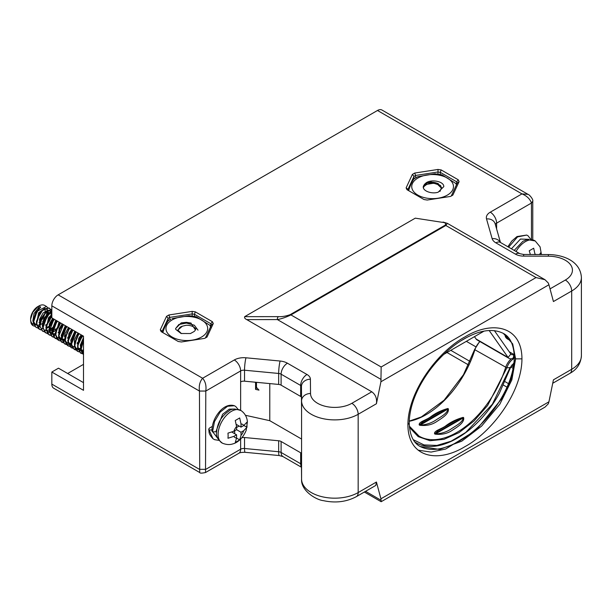 <?xml version="1.0" encoding="UTF-8"?>
<svg xmlns="http://www.w3.org/2000/svg" width="612" height="612" viewBox="0 0 612 612"><rect width="100%" height="100%" fill="white"/><g stroke="black" fill="none" stroke-linecap="round" stroke-linejoin="round"><path stroke-width="0.92" d="M514.287 358.295L513.805 358.571C510.592 360.59 508.274 363.673 506.851 367.827L510.332 367.59L513.981 362.862M479.984 341.588A11.651 6.724 120 0 0 474.904 349.758L506.851 367.827L487.603 405.511L473.979 421.01L459.046 432.592L443.991 439.339L429.999 440.717L418.172 436.624L409.436 427.367M413.284 439.699L424.017 444.916L436.892 445.429L451.075 441.206L465.671 432.508L492.385 404.195L510.278 367.185M448.321 408.785L440.785 411.417L422.747 421.836L419.618 424.85L420.1 425.133C426.22 424.797 431.559 423.045 436.119 419.886C440.349 417.047 447.188 413.681 447.984 409.038L420.1 425.133L419.274 424.996C418.279 421.928 426.082 420.214 430.404 417.017C435.277 413.253 441.084 410.415 447.831 408.51L448.321 408.785C449.323 413.987 441.527 418.378 437.213 421.247C432.332 424.705 426.518 426.044 419.763 425.279M434.612 433.847C433.61 430.787 441.397 429.081 445.712 425.891C450.593 422.112 456.407 419.274 463.169 417.361L463.651 417.644C464.653 422.846 456.85 427.245 452.528 430.114C447.655 433.556 441.841 434.895 435.094 434.13L434.612 433.847L435.438 433.984C441.543 433.648 446.875 431.904 451.434 428.744C455.672 425.906 462.519 422.532 463.315 417.889L435.094 434.13M463.651 417.644L456.116 420.276L438.077 430.687L434.948 433.709L463.169 417.361M514.202 353.95L513.59 354.302L513.59 357.966L514.302 357.553M513.59 357.966A8.958 5.171 -60 0 1 509.115 358.41A8.958 5.171 -60 0 1 508.105 357.469L476.113 339.002A8.958 5.171 120 0 0 477.115 339.935L509.115 358.41M489.141 330.495L508.105 357.469L510.852 354.057A4.483 2.586 120 0 0 511.357 354.524A4.483 2.586 120 0 0 513.59 354.302L509.268 351.808M476.113 339.002L474.461 336.661M510.209 340.165A8.958 5.171 180 0 1 505.183 335.514A8.958 5.171 180 0 1 505.29 334.695M510.852 354.057L494.366 330.602M506.086 336.914A8.958 5.171 0 0 0 505.757 337.342M443.784 354.371L484.038 331.13M466.864 337.388L461.134 340.693M506.193 335.422L507.937 337.12M513.713 364.928L511.953 364.859M505.948 337.61L506.598 336.034M511.272 365.861A8.514 4.911 0 0 0 513.522 366.19M513.468 366.504A7.168 4.139 180 0 1 511.15 366.075M530.359 254.493L529.25 250.775L533.687 248.22L535.003 254.286A7.619 4.399 -60 0 1 536.341 254.508M539.509 254.523L540.977 252.427L541.13 254.523M83.507 339.706L80.807 348.19L80.815 349.261L83.507 354.753M83.507 354.723L81.626 352.061L81.128 349.444L83.507 340.425M82.123 335.384L79.713 338.987L77.64 346.354L77.648 347.432L80.455 352.994L82.222 353.591M82.345 353.744L80.769 353.178L77.961 347.616L78.091 345.023L82.436 335.567M78.956 333.555L74.473 344.533L75.215 348.817L77.288 351.166L79.055 351.762M79.177 351.915L77.609 351.349L74.794 345.788L76.86 337.342L79.269 333.739M75.781 331.727L71.298 342.705L71.306 343.776L74.121 349.337L75.888 349.934M76.087 349.957L78.061 349.819M76.01 350.087L74.434 349.521L72.361 347.172L71.627 343.959L76.102 331.911M72.614 329.899L69.806 334.313L68.131 340.869L68.139 341.947L70.946 347.509L72.721 348.098M82.475 342.536L83.507 341.06M83.507 341.726L82.062 343.615M81.09 344.663L80.287 345.413M72.843 348.259L71.267 347.692L68.46 342.131L68.498 340.356L72.935 330.082M69.447 328.07L64.964 339.04L66.004 343.883L67.779 345.681L69.554 346.27M69.745 346.293L71.726 346.163M79.315 340.7L81.878 336.263M69.676 346.423L68.1 345.864L65.293 340.303L66.96 332.668L69.768 328.254M66.28 326.242L61.797 337.319L64.612 343.852L66.379 344.441M76.14 338.872L78.711 334.427M71.298 343.607L68.873 344.518M68.636 344.564L66.7 344.625M66.501 344.594L64.926 344.036L63.151 342.238L62.126 338.474L66.601 326.425M63.113 324.414L59.945 329.654L58.63 335.384L58.637 336.462L61.445 342.016L63.212 342.613M71.589 339.178L70.785 339.928M63.334 342.766L61.758 342.207L58.943 335.674L63.426 324.597M59.945 322.585L55.462 333.555L56.84 338.903L58.438 340.28M60.167 340.938L58.591 340.371L55.784 334.81L57.092 328.009L60.259 322.769M56.778 320.749L52.295 332.614L55.111 338.36L56.878 338.956M65.247 335.521L64.451 336.271M61.797 338.122L59.372 339.033M59.134 339.079L57.191 339.14M57 339.109L53.986 337.258L52.617 332.982L57.092 320.933M53.611 318.921L50.115 325.003L49.128 330.97L51.936 336.531L53.711 337.128M53.833 337.281L52.257 336.715L49.442 330.962L53.925 319.104M51.829 315.654L49.947 317.704L45.961 328.063L47.713 333.861L50.544 335.3M58.913 331.865L58.109 332.614M50.666 335.452L49.09 334.886L46.282 329.325L47.269 323.358L51.829 316.136M51.829 311.76L50.398 312.487L45.212 318.232L42.786 326.242L42.84 327.879L45.923 333.058M60.336 322.807L56.717 328.988M55.746 330.036L53.787 331.704M47.499 333.624L44.86 332.217L43.115 327.497L47.093 316.052L51.829 312.074M51.829 309.664L47.231 310.659L40.331 320.367L39.627 325.485L42.435 331.046L44.209 331.643M53.963 326.074L56.534 321.621M57.168 320.979L53.55 327.16M51.775 328.95L49.434 330.633M44.332 331.796L42.756 331.23L39.987 326.227L42.205 316.863L47.988 310.582L51.829 309.764M50.651 309.504L49.335 308.127L44.064 308.83L39.925 312.916L36.46 323.656L38.625 328.774L41.035 329.814M50.804 324.245L53.366 319.801M54.001 319.15L50.383 325.332M49.411 326.38L48.608 327.122M41.165 329.967L39.589 329.401L36.774 323.84L37.485 318.714L42.442 310.536L48.7 307.943L50.865 309.504M37.99 328.139L35.779 327.122L33.606 322.011L37.072 311.271L46.481 306.482L44.661 305.426A11.651 6.724 120 0 0 38.839 306.008L40.736 307.102L35.703 312.747L33.285 320.757L33.438 323.113L36.1 327.389L37.867 327.986M47.637 322.409L50.199 317.972M50.811 316.243L51.37 312.747M50.972 309.687L51.622 311.845M51.607 314.094L51.286 315.83M50.911 317.1L47.216 323.503M46.244 324.551L45.441 325.293M40.736 307.102L39.313 307.997L33.346 319.15L33.285 320.757M33.599 321.698L35.726 324.743L36.644 325.125M39.933 324.911L42.251 323.687M48.34 314.124L48.096 310.636M47.92 310.261L46.856 309.129L44.63 308.861M44.064 308.83L39.267 313.122L36.513 321.728M38.893 326.571L39.811 326.953M46.979 324.23L49.381 321.285L51.385 316.58M51.553 315.624L51.622 314.775M51.094 312.097L50.023 310.957L47.805 310.689M46.512 311.156L40.224 319.579L39.619 324.414M42.067 328.399L42.978 328.782M46.267 328.567L48.585 327.344M50.146 326.058L54.315 319.334M49.679 312.984L42.848 324.635L42.786 326.242M45.234 330.228L46.145 330.61M51.752 329.172L52.51 328.606M53.313 327.887L57.482 321.162M51.829 315.425L49.189 318.026L46.015 327.213M46.267 329.011L47.514 331.36L49.312 332.438M49.61 332.515L52.288 332.331M52.601 332.224L55.677 330.434M56.48 329.723L58.477 327.389L60.649 322.991M53.298 318.745L49.954 324.375L49.128 329.899L46.818 330.411M49.434 330.84L51.569 333.884L52.479 334.267M52.777 334.343L55.455 334.16M56.465 320.573L52.349 330.878M52.609 332.676L54.736 335.713L52.724 334.037L55.462 333.563M62.822 333.372L66.983 326.647M59.632 322.402L55.524 332.706M57.903 337.549L58.813 337.931M59.708 338.076L61.789 337.816M64.428 336.493L65.178 335.919M62.799 324.23L59.716 329.164L58.63 335.384M58.943 336.332L61.07 339.377L61.98 339.759M62.279 339.828L64.956 339.645M67.595 338.321L68.345 337.748M65.966 326.058L61.858 336.363M62.11 338.161L64.237 341.205M69.141 327.887L65.025 338.191M65.392 341.351L68.322 343.416M69.21 343.569L71.29 343.301M72.308 329.723L69.508 333.968L68.192 340.02M68.445 341.817L70.579 344.862L71.489 345.245M77.097 343.806L77.846 343.24M78.657 342.521L82.827 335.789M75.475 331.551L70.885 342.865M73.746 346.69L74.656 347.073M81.824 344.349L83.507 342.452M78.642 333.379L74.526 342.927L74.473 344.533M76.913 348.519L77.823 348.901M78.719 349.054L80.799 348.786M81.809 335.208L79.331 338.788L77.693 345.505M77.946 347.302L80.08 350.347L80.991 350.73M83.507 338.895L80.96 345.443L80.861 347.341M81.121 349.138L83.247 352.175M39.313 307.997L38.678 307.637L34.027 313.489L32.857 320.841L33.331 322.379M35.726 324.743L36.598 324.88M39.206 324.574L39.619 324.421M43.238 321.973L43.743 321.468M47.399 315.119L47.637 310.789M47.537 310.475L46.527 308.968M44.821 308.402L38.633 312.755L36.506 324.207M38.265 326.204L40.055 326.739M47.591 322.524L50.261 317.896M50.727 316.32L50.918 315.257M50.704 312.304L49.694 310.797M47.981 310.23L43.146 312.908L39.589 319.219L39.673 326.028M46.084 328.024L48.708 326.41M50.758 324.345L53.428 319.716M51.156 312.059L48.669 312.824L43.85 318.301L42.266 325.729L42.84 327.864M44.921 330.029L46.099 330.365M49.457 329.769L52.747 327.458M53.925 326.181L56.595 321.545M51.829 314.652L48.555 317.666L46.007 329.692M48.096 331.857L56.411 328.782M57.092 328.009L59.762 323.381M52.663 318.378L49.32 324.008L49.174 331.52M51.263 333.693L52.433 334.022M55.83 320.206L51.722 330.595L52.341 333.349M62.248 332.951L62.745 332.438M63.426 331.666L66.104 327.03M58.997 322.034L55.508 335.177M64.543 335.56L65.415 334.779M62.172 323.863L59.081 328.805L58.676 337.005M60.443 339.01L62.095 339.53L65.3 338.91M67.71 337.388L69.079 336.103M65.331 325.691L61.215 335.437L61.843 338.834M62.225 339.522L65.109 341.343M67.718 341.037L68.192 339.262M71.749 338.436L72.254 337.923M68.506 327.527L64.864 334.083L65.017 340.662M66.777 342.666L68.276 343.171M71.673 329.355L68.873 333.609L68.184 342.49M68.559 343.179L70.579 344.862M77.211 342.873L78.084 342.093M79.269 340.808L81.939 336.179M74.84 331.184L70.755 340.264L71.352 344.327M73.44 346.491L74.61 346.828M82.436 342.636L83.507 341.182M78.007 333.012L74.35 339.66L74.519 346.155M76.607 348.32L77.778 348.656M78.497 348.695L80.807 348.197L80.861 346.583M81.174 334.841L78.696 338.421L77.686 347.983M79.445 349.98L83.507 350.194M83.507 337.648L80.325 345.076L80.853 349.812M81.235 350.492L82.612 351.808M82.941 351.977L83.507 352.191M83.507 346.843L83.507 349.896M36.491 324.031A10.305 5.952 -60 0 1 34.004 324.329M33.729 324.276A10.305 5.952 -60 0 1 30.608 319.632M38.678 307.637L38.219 306.367L32.826 312.235L30.6 319.173A10.305 5.952 -60 0 1 38.051 306.459M44.944 308.808A10.305 5.952 -60 0 1 45.043 312.426M44.928 313.046A10.305 5.952 -60 0 1 40.415 321.399M39.734 322.042A10.305 5.952 -60 0 1 39.038 322.608M46.481 306.482L47.698 307.675M48.44 312.265L48.118 314.002M43.077 322.715L42.274 323.465M34.823 326.303L33.247 325.745L31.005 322.983A11.651 6.724 120 0 0 33.01 325.607A11.651 6.724 120 0 0 34.685 326.127M38.418 325.263A11.651 6.724 120 0 0 38.839 325.026M42.542 321.874A11.651 6.724 120 0 0 47.063 311.164M47.07 310.758A11.651 6.724 120 0 0 47.063 310.345M30.6 320.153L31.005 322.983M38.839 306.008L38.219 306.367M228.138 435.782L227.978 433.128L233.891 431.238A7.619 4.399 -60 0 1 236.584 426.579L235.268 420.513L239.697 417.95L241.021 424.017A7.619 4.399 -60 0 1 243.706 425.569L246.988 422.158L246.988 427.275L243.706 430.695A7.619 4.399 -60 0 1 241.021 435.354L239.697 439.898L235.268 442.461L236.584 437.909A7.619 4.399 -60 0 1 233.891 436.356L227.978 438.253L228.138 435.782M236.584 426.579L236.584 429.685L233.891 431.238M236.416 424.468L241.021 427.122L241.021 424.017M241.021 427.122L243.706 425.569M243.867 425.478L246.988 427.275M239.116 426.029L236.584 427.49M236.584 429.685L241.021 432.248L243.706 430.695M241.021 432.248L241.021 435.354M236.584 438.1L239.697 439.898M234.679 430.779L234.679 433.709M231.979 432.149L236.584 434.803L236.584 437.909M236.584 434.803L233.891 436.356M269.785 383.586L269.785 420.689L301.571 439.041M301.571 411.769L301.571 468.058A33.155 19.14 0 0 0 301.571 468.157L301.571 479.127A33.155 19.14 0 0 0 322.119 496.737A33.155 19.14 0 0 0 358.165 492.568L358.165 414.286A33.155 19.14 180 0 1 322.119 418.455A33.155 19.14 180 0 1 301.571 400.845L301.571 411.822L301.448 397.532A2.685 1.553 -0 0 0 300.66 396.446L281.107 385.155A4.483 2.586 0 0 0 278.667 384.435L244.532 381.184A4.483 2.586 -0 0 0 240.638 381.911L240.638 410.315M199.719 472.525L199.451 391.053C198.762 385.751 199.818 381.483 202.618 378.254C205.441 381.536 206.496 385.805 205.793 391.053L199.451 391.053L51.829 305.824L51.829 317.896L83.507 336.187L83.507 390.326L51.829 372.035L58.477 368.195L83.507 382.645M51.829 305.824A8.958 5.171 -60 0 1 58.163 294.846L377.489 110.481A8.958 5.171 -60 0 1 381.972 110.038L528.018 194.356C528.89 194.18 533.542 199.305 532.769 201.203L532.769 239.759M381.154 379.486L277.389 319.579A2.685 1.867 -90 0 1 278.452 316.633C281.857 316.863 285.766 316.205 290.18 314.66L445.062 225.239C446.37 223.479 445.322 222.493 441.902 222.263L415.273 218.163L244.67 316.664C244.265 317.789 244.961 318.768 246.758 319.602L371.79 391.787C375.561 394.556 377.107 398.542 376.426 403.744L380.924 381.758L548.933 284.764L548.276 282.996L544.994 279.715L536.036 277.573L381.154 366.993L380.924 381.758M199.726 472.525L53.68 388.207A8.958 5.171 -60 0 1 51.829 384.107L51.829 372.035M246.758 319.602L277.389 319.579C281.405 318.852 285.926 317.299 290.945 314.92L290.18 314.66M500.157 242.298L519.925 253.705L523.65 254.47L548.398 254.546C564.417 254.76 580.513 261.821 581.4 277.473A33.155 19.14 180 0 1 571.692 291.006L553.432 301.548L548.933 284.764M241.893 437.733A4.483 2.586 180 0 1 244.532 437.519L278.667 440.77A4.483 2.586 180 0 1 281.107 441.489L300.66 452.781A2.685 1.553 180 0 1 301.448 453.867L301.571 479.127A8.958 7.313 179.5 0 0 301.571 479.181C300.767 490.74 316.205 499.966 323.48 500.67C335.46 503.248 346.407 501.917 356.314 496.669L375.776 485.431L376.426 482.026L380.924 498.811L381.154 501.718L544.994 407.118L548.276 403.844L548.933 401.816L380.924 498.811M548.398 254.546L548.367 256.191A24.189 13.969 180 0 1 570.621 264.843A24.189 13.969 180 0 1 565.35 280.036A8.958 5.171 60 0 1 571.692 291.006L571.692 369.288L553.432 379.83L548.933 401.816M544.994 279.715L447.372 223.357L445.834 225.491L536.036 277.573M496.607 228.965L496.607 223.15L531.453 203.031C530.038 198.977 526.871 195.924 521.952 193.889L528.011 194.356M161.14 331.62L160.29 329.792L166.533 316.327L168.858 314.989L192.176 311.378L195.35 311.868L212.425 321.721L213.274 323.557L207.024 337.021L204.699 338.36L181.381 341.97L178.207 341.481L161.178 331.65M450.539 196.429L427.222 200.04L424.039 199.543L406.972 189.689L406.123 187.861L412.373 174.397L414.699 173.051L438.008 169.447L441.191 169.937L458.258 179.79L459.107 181.626L452.857 195.09L450.539 196.429M451.251 196.016L457.256 183.087L456.651 181.795L440.257 172.332L440.257 174.458M413.98 178.888L413.98 176.394L407.982 189.322L408.571 190.6M438.008 174.083L438.008 171.98L415.624 175.445L415.624 177.84M414.699 173.051L415.624 175.445L413.98 176.394L412.373 174.397M441.191 169.937L440.257 172.332L438.008 171.98L438.008 169.447M456.651 184.388L456.651 181.795L458.258 179.79M459.107 181.626L457.256 183.087M406.123 187.861L407.982 189.322M168.139 320.826L168.139 318.324L162.142 331.253L162.738 332.53M162.142 331.253L160.29 329.792M205.418 337.946L211.415 325.018L210.819 323.725L194.425 314.262L194.425 316.358M210.819 326.318L210.819 323.725L212.425 321.721M195.35 311.868L194.425 314.262L192.176 313.91L169.792 317.376L169.792 319.77M192.176 315.983L192.176 311.378M168.858 314.989L169.792 317.376L168.139 318.324L166.533 316.327M213.274 323.557L211.415 325.018M245.435 415.288L269.785 420.689M256.474 382.324L256.474 387.373L258.991 390.127L255.579 389.37L256.726 387.648M256.382 382.316L255.579 383.517L255.579 389.37M255.579 383.517A2.685 2.05 -146.4 0 0 255.15 382.194M301.448 453.867L301.571 468.157M376.426 403.744L358.165 414.286A8.958 5.171 -120 0 0 351.831 403.308A24.189 13.969 180 0 1 325.523 406.353A24.189 13.969 180 0 1 310.529 393.501A8.958 7.313 179.5 0 0 301.571 400.845L301.448 386.562A2.685 1.553 -0 0 0 300.66 385.468L281.107 374.184A4.483 2.586 -0 0 0 278.667 373.458L244.532 370.214A4.483 2.586 0 0 0 240.638 370.933L205.793 391.053L205.517 472.525L238.779 453.324C239.667 452.612 241.786 452.276 245.137 452.314L279.271 455.558L282.958 456.567L301.464 467.247M83.507 364.354L67.664 373.496M170.886 319.227L168.354 320.688C166.495 322.853 164.659 326.8 162.861 332.515L162.846 332.607M172.094 318.592L189.131 315.693L196.207 316.756L209.84 325.247L210.765 327.252M210.015 328.047L206.022 336.646M456.552 184.778L455.626 183.348L441.994 174.848L434.925 173.785L417.889 176.684L414.148 178.78C412.243 181.037 410.407 184.977 408.655 190.607L408.64 190.653M455.902 185.994L451.717 195.021M416.68 177.319L417.889 176.684M195.419 329.937A8.958 5.171 180 0 1 194.019 331.574L190.47 333.54L181.068 333.502L175.713 329.355L175.613 328.499L181.251 322.884L190.868 323.014L195.419 329.937M424.001 185.153A8.958 5.171 180 0 1 425.401 183.516C429.701 179.002 442.499 180.815 443.708 185.734L443.807 186.591L438.169 192.206C430.687 194.631 420.398 189.888 424.001 185.153L427.528 182.751L433.518 182.307L436.027 182.85L441.566 188.244M177.855 330.151L179.943 327.366A8.958 5.171 180 0 1 182.368 326.204L177.855 330.044L181.427 333.601M190.363 333.571L194.019 331.574M197.997 330.151L194.325 325.209L186.43 323.067L178.849 324.513L175.613 328.545M182.368 326.204L186.193 325.27A9.41 5.431 180 0 1 193.446 326.862A9.41 5.431 180 0 1 195.832 329.202M193.178 326.716L195.939 328.919M191.059 323.067L186.43 322.333L181.251 322.884M439.959 191.472L441.52 187.547L438.016 183.447L431.085 181.963L425.401 183.516M440.25 185.321L433.747 183.21L424.277 184.74M443.807 186.645L443.708 185.734M423.389 187.739A9.41 5.431 180 0 1 425.975 184.931L423.336 186.989M436.509 183.011L433.747 182.483L427.054 182.911M425.975 184.931A9.41 5.431 180 0 1 439.278 184.931A9.41 5.431 180 0 1 440.946 186.239M439.278 184.931L440.227 185.482A10.756 6.204 180 0 1 440.556 185.681M208.73 429.127L212.961 438.72C208.118 433.411 209.358 432.493 208.73 429.142L209.465 428.079L212.303 426.434M209.281 430.007L212.632 429.907M238.022 409.283L235.735 406.513L234.381 405.725L227.557 406.253L220.106 412.159L214.498 421.569L212.517 431.873L211.959 430.97M212.961 438.72L214.636 439.684L218.997 440.38M235.207 409.03L229.27 409.16L222.63 414.263L215.86 431.766L212.517 431.873M215.86 431.766L216.625 431.33M508.603 247.164L517.545 236.913L526.748 235.062L528.102 235.842L530.734 239.338M409.329 426.128L419.121 436.172A75.421 43.544 120 0 0 505.634 367.506A11.651 6.724 -60 0 1 511.318 358.785M447.831 408.51L419.274 424.996M474.851 349.353L474.904 349.758A75.421 43.544 -60 0 1 409.244 421.27M414.928 442.025L415.533 442.384A82.589 47.682 -60 0 1 414.905 442.009M415.533 442.384C437.955 456.521 478.148 432.447 499.331 393.34L510.553 367.491L513.621 363.375A0.895 0.52 -120 0 0 513.805 362.962M513.17 357.477L513.805 358.571M516.046 251.463A18.788 10.848 -60 0 1 535.225 240.967L540.075 246.85L541.429 254.523M218.117 434.367A18.788 10.848 -60 0 1 226.616 415.158A18.788 10.848 -60 0 1 241.235 410.698C244.938 413.414 246.996 417.124 247.409 421.836L246.192 430.305C242.536 439.408 236.201 443.111 232.996 443.845C229.798 444.955 226.287 444.748 222.47 443.21A18.788 10.848 -60 0 1 218.117 434.367M310.529 393.501L310.406 379.218A8.958 7.313 179.5 0 0 301.448 386.562L301.448 397.532M310.406 379.218A11.651 6.724 -0 0 0 306.995 374.498A8.958 5.171 120 0 0 300.66 385.468L300.66 396.446M306.995 374.498L287.441 363.207A8.958 5.171 120 0 0 281.107 374.184L281.107 385.155M287.441 363.207A13.441 7.757 0 0 0 280.12 361.034A8.958 1.186 95.4 0 0 278.667 373.458L278.667 384.435M280.12 361.034L245.986 357.791A8.958 1.186 95.4 0 0 244.532 370.214L244.532 381.184M245.986 357.791A13.441 7.757 -0 0 0 234.304 359.963A8.958 5.171 60 0 1 240.638 370.933L240.638 381.911M240.638 439.095L240.638 449.216L205.793 469.335L199.451 469.335L51.829 384.107M418.111 450.172L431.093 452.084L445.697 449.024L476.151 430.198L502.597 397.647L511.479 378.139L515.503 358.793M371.79 391.787L351.831 403.308M234.304 359.963L202.618 378.254L58.163 294.846M244.67 316.664L278.452 316.633M441.902 222.263L415.273 218.163M381.154 366.993L290.945 314.92L445.834 225.491A2.685 1.553 60 0 0 445.062 225.239M356.314 496.669A8.958 5.171 -120 0 0 358.165 492.568L376.426 482.026M521.952 358.862C521.86 392.46 491.673 432.248 464.783 446.745C437.978 463.108 407.997 458.067 407.906 424.713C407.997 391.114 438.184 351.326 465.074 336.829C491.88 320.466 521.86 325.507 521.952 358.862L515.618 358.862L514.302 357.033C513.843 344.862 510.186 336.983 503.332 333.402L512.695 343.913L515.618 358.862L511.839 379.899L499.843 404.188L481.583 426.128L461.762 441.168L439.63 449.422L420.192 446.515C413.337 442.935 409.68 435.056 409.221 422.877L407.906 424.713M569.833 373.397A8.958 5.171 60 0 0 571.692 369.288A33.155 19.14 0 0 0 581.4 355.756L581.4 355.756C580.773 363.65 576.917 369.533 569.833 373.397L552.728 383.273M565.35 280.036L550.035 288.879M377.489 110.481L521.952 193.889L490.273 212.18A8.958 5.171 -120 0 1 496.607 223.15A4.483 2.586 0 0 0 495.353 224.566M523.65 254.47L523.627 256.114L548.367 256.191M519.925 253.705A8.958 5.171 120 0 0 515.449 254.148A11.651 6.724 -0 0 0 523.627 256.114M500.371 242.413A8.958 5.171 120 0 0 495.896 242.857L515.449 254.148M500.302 242.375A8.958 7.222 164.1 0 0 492.132 238.634A13.441 7.757 0 0 0 495.896 242.857M500.463 242.467L495.131 223.785A8.958 7.222 164.1 0 0 486.517 218.928L492.132 238.634M490.273 212.18A13.441 7.757 0 0 0 486.517 218.928M531.453 239.437L531.453 203.031L532.769 201.203M238.779 453.324A8.958 5.171 60 0 0 240.638 449.216A4.483 2.586 180 0 1 244.532 448.497L244.532 437.519M245.137 452.314A8.958 1.186 95.4 0 1 244.532 448.497L278.667 451.74L278.667 440.77M279.271 455.558A8.958 1.186 95.4 0 1 278.667 451.74A4.483 2.586 180 0 1 281.107 452.467L281.107 441.489M282.958 456.567A8.958 5.171 120 0 1 281.107 452.467L300.66 463.751L300.66 452.781M301.464 466.857A8.958 5.171 120 0 1 300.66 463.751A2.685 1.553 180 0 1 301.448 464.845A8.958 7.313 179.5 0 0 301.448 464.898A8.958 7.313 179.5 0 0 301.448 464.952M365.563 491.329L381.154 500.333M466.359 341.335L475.723 346.744M510.737 366.963L513.131 368.348M450.792 350.324L470.138 361.493M505.168 381.712L508.511 383.647M446.997 352.512L468.57 364.966M503.569 385.178L507.011 387.167M166.655 331.612A20.869 12.049 0 0 0 201.57 337.013A20.869 12.049 0 0 0 192.214 316.855A20.869 12.049 0 0 0 166.655 331.612M452.765 183.47A20.869 12.049 0 0 0 417.851 178.069A20.869 12.049 0 0 0 427.207 198.227A20.869 12.049 0 0 0 452.765 183.47M212.854 432.003L217.895 438.582M528.875 239.323L520.475 239.055L511.441 248.801M409.244 421.125L421.362 416.925L444.113 400.194L463.513 374.643L474.629 349.452L479.678 341.412M514.187 250.392L522.939 241.273L527.207 239.567L535.225 240.967M77.64 346.354L77.693 344.755M64.964 339.04L65.025 337.442M61.797 337.212L61.858 335.613M55.462 333.555L55.524 331.949M52.295 331.727L52.349 330.128M45.961 328.063L46.015 326.464M50.398 312.487L49.036 313.344M47.231 310.659L45.869 311.516M36.452 322.578L36.513 320.979M241.235 410.698C235.215 408.602 231.122 408.701 228.949 411.004C221.368 416.168 217.245 423.305 216.587 432.424C215.967 436.142 217.926 439.737 222.47 443.21M581.4 277.473L581.4 355.756M447.372 223.357L443.08 222.057M503.332 333.402C492.545 328.063 479.074 330.128 462.909 339.606C454.754 344.457 446.859 350.913 439.225 358.984C431.95 366.672 425.623 375.408 420.245 385.185C413.123 398.358 409.443 410.927 409.221 422.884M301.448 464.898L301.571 479.181M364.362 492.025L381.154 501.718M514.302 357.033C514.072 369.028 510.385 381.62 503.225 394.824C497.938 404.433 491.727 413.031 484.597 420.62C476.97 428.721 469.083 435.224 460.928 440.12C444.618 449.759 431.039 451.893 420.192 446.515M199.719 472.518C199.826 473.321 201.761 473.321 205.517 472.525M211.959 431.001C212.012 424.078 214.46 417.698 219.303 411.861C221.728 408.908 227.473 403.606 234.373 405.725M507.868 246.743L511.8 241.052L517.025 236.538L526.748 235.062"/></g></svg>
